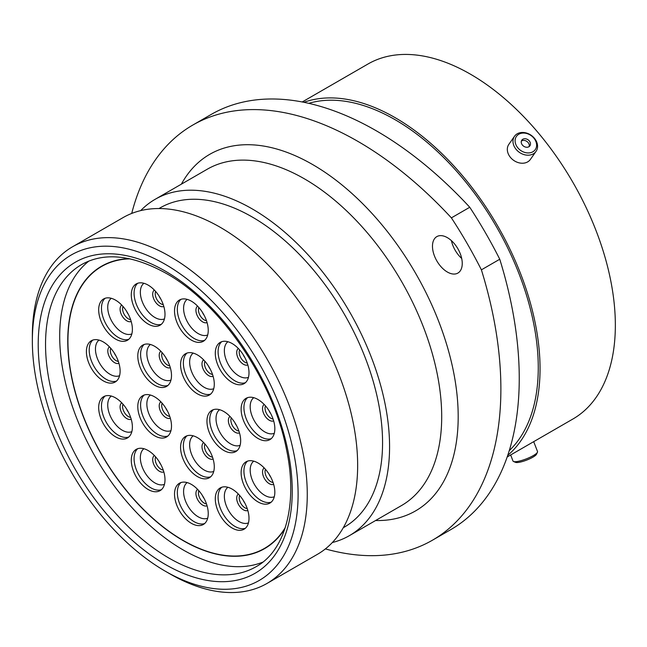 <?xml version="1.0" encoding="UTF-8"?>
<svg xmlns="http://www.w3.org/2000/svg" width="647" height="647" viewBox="0 0 647 647"><rect width="100%" height="100%" fill="white"/><g stroke="black" fill="none" stroke-linecap="round" stroke-linejoin="round"><path stroke-width="0.97" d="M447.36 237.651A21.052 12.156 -120 0 0 436.838 236.608A21.052 12.156 -120 0 0 433.611 253.478A21.052 12.156 -120 0 0 447.36 272.031A21.052 12.156 -120 0 0 457.89 273.074A21.052 12.156 -120 0 0 461.117 256.204A21.052 12.156 -120 0 0 447.36 237.651M461.691 258.444A21.052 12.156 60 0 1 451.404 240.627M169.805 573.808L165.228 571.164A187.921 108.494 -120 0 0 298.105 494.445A187.921 108.494 -120 0 0 165.228 264.291A187.921 108.494 -120 0 0 32.35 341.018A187.921 108.494 -120 0 0 165.228 571.164L169.805 573.808A194.399 112.238 60 0 0 267.009 583.44L317.394 554.35A194.399 112.238 60 0 0 347.188 398.576A194.399 112.238 60 0 0 220.19 227.275A194.399 112.238 60 0 0 122.995 217.643L72.61 246.733A194.399 112.238 60 0 1 169.805 256.358A194.399 112.238 60 0 1 296.803 427.667A194.399 112.238 60 0 1 267.009 583.44M158.976 208.536L160.108 207.881A184.29 106.399 60 0 1 252.257 217.012A184.29 106.399 60 0 1 372.648 379.409A184.29 106.399 60 0 1 344.398 527.087L343.266 527.742M140.706 210.607A194.205 112.125 60 0 1 155.159 199.3A194.205 112.125 60 0 1 252.257 208.916A194.205 112.125 60 0 1 379.126 380.056A194.205 112.125 60 0 1 349.356 535.667A194.205 112.125 60 0 1 332.34 542.534M308.748 103.334A202.43 116.872 60 0 1 395.123 119.719A202.43 116.872 60 0 1 523.286 285.4A202.43 116.872 60 0 1 509.262 450.644M303.904 102.299A204.953 118.328 60 0 1 395.123 117.657A204.953 118.328 60 0 1 525.93 288.489A204.953 118.328 60 0 1 507.741 455.351M302.23 101.967L367.949 64.029A204.953 118.328 60 0 1 470.426 74.179A204.953 118.328 60 0 1 604.314 254.789A204.953 118.328 60 0 1 572.902 419.021L507.183 456.968M499.759 259.237A330.366 190.736 60 0 1 450.83 529.594L432.463 540.196A330.366 190.736 -120 0 0 481.392 269.839L499.759 259.237A308.983 178.394 60 0 0 469.754 207.258L451.388 217.869A308.983 178.394 60 0 1 481.392 269.839M451.388 217.869A330.366 190.736 -120 0 0 192.79 125.065L211.157 114.462A330.366 190.736 60 0 1 469.754 207.258M325.384 548.907A330.366 190.736 -120 0 0 432.463 540.196M192.79 125.065A330.366 190.736 -120 0 0 131.713 213.445M32.35 341.018L32.35 335.728A194.399 112.238 60 0 1 72.61 246.733M537.463 452.221L536.517 454.226A11.5 2.434 158.8 0 1 531.438 457.971A11.5 2.434 158.8 0 1 515.57 462.354L513.524 461.505A13.15 2.782 -21.2 0 0 531.656 456.491A13.15 2.782 -21.2 0 0 537.463 452.221A13.15 2.782 -21.2 0 0 537.536 451.549L533.694 441.658M510.653 454.962L513.014 461.06A13.15 2.782 -21.2 0 0 513.524 461.505M517.551 135.142A11.5 9.074 35.1 0 0 519.015 149.093A11.5 9.074 35.1 0 0 534.163 150.848A11.5 9.074 35.1 0 0 532.699 136.897A11.5 9.074 35.1 0 0 517.551 135.142M534.77 152.805A13.15 10.368 -144.9 0 1 518.352 151.584A13.15 10.368 -144.9 0 1 514.519 136.266A13.15 10.368 -144.9 0 1 515.78 134.843A13.15 10.368 -144.9 0 1 532.198 136.064A13.15 10.368 -144.9 0 1 536.031 151.39A13.15 10.368 -144.9 0 1 534.77 152.805M529.416 146.368A4.933 3.89 35.1 0 0 529.893 145.834A4.933 3.89 35.1 0 0 528.453 140.084A4.933 3.89 35.1 0 0 522.291 139.631A4.933 3.89 35.1 0 0 521.814 140.156A4.933 3.89 35.1 0 0 523.261 145.907A4.933 3.89 35.1 0 0 529.416 146.368M529.173 146.562A4.933 3.89 35.1 0 0 526.933 141.467A4.933 3.89 35.1 0 0 521.377 141.086M536.031 151.39L530.378 159.437A13.15 10.368 -144.9 0 1 529.109 160.852A13.15 10.368 -144.9 0 1 512.699 159.631A13.15 10.368 -144.9 0 1 508.857 144.313L514.519 136.266M154.649 435.795A23.842 13.765 60 0 1 139.073 414.784A23.842 13.765 60 0 1 142.728 395.689A23.842 13.765 60 0 1 154.649 396.862A23.842 13.765 60 0 1 170.218 417.873A23.842 13.765 60 0 1 166.57 436.976A23.842 13.765 60 0 1 154.649 435.795M154.649 385.232A23.842 13.765 60 0 1 139.073 364.221A23.842 13.765 60 0 1 142.728 345.118A23.842 13.765 60 0 1 154.649 346.299A23.842 13.765 60 0 1 170.218 367.31A23.842 13.765 60 0 1 166.57 386.413A23.842 13.765 60 0 1 154.649 385.232M197.432 393.853A23.842 13.765 60 0 1 181.856 372.842A23.842 13.765 60 0 1 185.511 353.739A23.842 13.765 60 0 1 197.432 354.92A23.842 13.765 60 0 1 213 375.931A23.842 13.765 60 0 1 209.345 395.034A23.842 13.765 60 0 1 197.432 393.853M197.432 476.572A23.842 13.765 60 0 1 181.856 455.569A23.842 13.765 60 0 1 185.511 436.466A23.842 13.765 60 0 1 197.432 437.647A23.842 13.765 60 0 1 213 458.65A23.842 13.765 60 0 1 209.345 477.753A23.842 13.765 60 0 1 197.432 476.572M232.152 528.033A23.842 13.765 60 0 1 216.575 507.03A23.842 13.765 60 0 1 220.231 487.927A23.842 13.765 60 0 1 232.152 489.108A23.842 13.765 60 0 1 247.72 510.111A23.842 13.765 60 0 1 244.065 529.214A23.842 13.765 60 0 1 232.152 528.033M191.383 523.326A23.842 13.765 60 0 1 175.806 502.323A23.842 13.765 60 0 1 179.462 483.22A23.842 13.765 60 0 1 191.383 484.401A23.842 13.765 60 0 1 206.959 505.404A23.842 13.765 60 0 1 203.304 524.507A23.842 13.765 60 0 1 191.383 523.326M148.147 489.48A23.842 13.765 60 0 1 132.57 468.468A23.842 13.765 60 0 1 136.226 449.366A23.842 13.765 60 0 1 148.147 450.547A23.842 13.765 60 0 1 163.715 471.558A23.842 13.765 60 0 1 160.06 490.661A23.842 13.765 60 0 1 148.147 489.48M115.53 436.798A23.842 13.765 60 0 1 99.961 415.795A23.842 13.765 60 0 1 103.609 396.692A23.842 13.765 60 0 1 115.53 397.873A23.842 13.765 60 0 1 131.106 418.876A23.842 13.765 60 0 1 127.451 437.979A23.842 13.765 60 0 1 115.53 436.798M103.253 380.84A23.842 13.765 60 0 1 87.685 359.837A23.842 13.765 60 0 1 91.34 340.734A23.842 13.765 60 0 1 103.253 341.915A23.842 13.765 60 0 1 118.83 362.918A23.842 13.765 60 0 1 115.174 382.021A23.842 13.765 60 0 1 103.253 380.84M115.53 339.06A23.842 13.765 60 0 1 99.961 318.049A23.842 13.765 60 0 1 103.609 298.946A23.842 13.765 60 0 1 115.53 300.127A23.842 13.765 60 0 1 131.106 321.138A23.842 13.765 60 0 1 127.451 340.241A23.842 13.765 60 0 1 115.53 339.06M148.147 324.034A23.842 13.765 60 0 1 132.57 303.031A23.842 13.765 60 0 1 136.226 283.928A23.842 13.765 60 0 1 148.147 285.109A23.842 13.765 60 0 1 163.715 306.112A23.842 13.765 60 0 1 160.06 325.215A23.842 13.765 60 0 1 148.147 324.034M191.383 340.112A23.842 13.765 60 0 1 175.806 319.108A23.842 13.765 60 0 1 179.462 300.006A23.842 13.765 60 0 1 191.383 301.187A23.842 13.765 60 0 1 206.959 322.19A23.842 13.765 60 0 1 203.304 341.292A23.842 13.765 60 0 1 191.383 340.112M232.152 382.482A23.842 13.765 60 0 1 216.575 361.471A23.842 13.765 60 0 1 220.231 342.368A23.842 13.765 60 0 1 232.152 343.549A23.842 13.765 60 0 1 247.72 364.56A23.842 13.765 60 0 1 244.065 383.663A23.842 13.765 60 0 1 232.152 382.482M257.983 438.44A23.842 13.765 60 0 1 242.407 417.428A23.842 13.765 60 0 1 246.062 398.326A23.842 13.765 60 0 1 257.983 399.506A23.842 13.765 60 0 1 273.552 420.518A23.842 13.765 60 0 1 269.904 439.62A23.842 13.765 60 0 1 257.983 438.44M257.983 501.902A23.842 13.765 60 0 1 242.407 480.899A23.842 13.765 60 0 1 246.062 461.796A23.842 13.765 60 0 1 257.983 462.977A23.842 13.765 60 0 1 273.552 483.988A23.842 13.765 60 0 1 269.904 503.083A23.842 13.765 60 0 1 257.983 501.902M223.813 450.441A23.842 13.765 60 0 1 208.237 429.438A23.842 13.765 60 0 1 211.892 410.335A23.842 13.765 60 0 1 223.813 411.516A23.842 13.765 60 0 1 239.382 432.519A23.842 13.765 60 0 1 235.734 451.622A23.842 13.765 60 0 1 223.813 450.441M284.931 528.567A163.044 94.13 60 0 1 264.566 548.648A163.044 94.13 60 0 1 183.044 540.568A163.044 94.13 60 0 1 76.532 396.894A163.044 94.13 60 0 1 101.522 266.24A163.044 94.13 60 0 1 129.101 258.646M285.246 527.596A162.785 93.985 60 0 1 264.437 548.421A162.785 93.985 60 0 1 183.044 540.358A162.785 93.985 60 0 1 76.702 396.91A162.785 93.985 60 0 1 101.652 266.467A162.785 93.985 60 0 1 130.096 258.857M262.787 562.154A174.447 100.714 60 0 1 183.044 549.877A174.447 100.714 60 0 1 71.13 402.709A174.447 100.714 60 0 1 88.938 261.032M349.356 535.667L401.48 505.574A194.205 112.125 -120 0 0 431.25 349.954A194.205 112.125 -120 0 0 304.381 178.823A194.205 112.125 -120 0 0 207.283 169.207L155.159 199.3M181.378 184.16A205.859 118.854 60 0 1 312.63 164.548A205.859 118.854 60 0 1 454.566 377.306A205.859 118.854 60 0 1 375.575 520.528M168.891 558.046A174.447 100.714 -120 0 0 256.115 566.691C285.084 550.872 298.21 504.668 286.467 449.366C273.18 380.299 220.756 303.75 166.303 273.438C132.554 254.805 104.345 251.837 81.668 264.542A174.447 100.714 -120 0 0 54.93 404.326A174.447 100.714 -120 0 0 168.891 558.046M165.228 271.069A179.623 103.706 60 0 1 292.242 491.065A179.623 103.706 60 0 1 165.228 564.394A179.623 103.706 60 0 1 38.213 344.398A179.623 103.706 60 0 1 165.228 271.069M150.419 395.042A20.599 11.897 -120 0 0 148.163 411.751A20.599 11.897 -120 0 0 161.41 429.244A20.599 11.897 -120 0 0 170.962 430.635M167.88 436.021A23.842 13.765 60 0 1 157.447 434.177A23.842 13.765 60 0 1 142.283 414.452A23.842 13.765 60 0 1 144.208 395.018M150.419 344.479A20.599 11.897 -120 0 0 148.163 361.188A20.599 11.897 -120 0 0 161.41 378.681A20.599 11.897 -120 0 0 170.962 380.072M167.88 385.458A23.842 13.765 60 0 1 157.447 383.614A23.842 13.765 60 0 1 142.283 363.889A23.842 13.765 60 0 1 144.208 344.455M193.194 353.1A20.599 11.897 -120 0 0 190.946 369.809A20.599 11.897 -120 0 0 204.193 387.302A20.599 11.897 -120 0 0 213.745 388.693M210.663 394.08A23.842 13.765 60 0 1 200.23 392.236A23.842 13.765 60 0 1 185.058 372.51A23.842 13.765 60 0 1 186.991 353.076M193.194 435.827A20.599 11.897 -120 0 0 190.946 452.528A20.599 11.897 -120 0 0 204.193 470.021A20.599 11.897 -120 0 0 213.745 471.412M210.663 476.799A23.842 13.765 60 0 1 200.23 474.955A23.842 13.765 60 0 1 185.058 455.229A23.842 13.765 60 0 1 186.991 435.795M227.914 487.288A20.599 11.897 -120 0 0 225.666 503.989A20.599 11.897 -120 0 0 238.913 521.482A20.599 11.897 -120 0 0 248.464 522.873M245.383 528.259A23.842 13.765 60 0 1 234.95 526.415A23.842 13.765 60 0 1 219.778 506.69A23.842 13.765 60 0 1 221.711 487.264M187.153 482.581A20.599 11.897 -120 0 0 184.896 499.282A20.599 11.897 -120 0 0 198.152 516.775A20.599 11.897 -120 0 0 207.695 518.166M204.622 523.552A23.842 13.765 60 0 1 194.181 521.708A23.842 13.765 60 0 1 179.017 501.983A23.842 13.765 60 0 1 180.95 482.557M143.909 448.727A20.599 11.897 -120 0 0 141.661 465.436A20.599 11.897 -120 0 0 154.908 482.929A20.599 11.897 -120 0 0 164.459 484.32M161.378 489.706A23.842 13.765 60 0 1 150.945 487.862A23.842 13.765 60 0 1 135.773 468.137A23.842 13.765 60 0 1 137.706 448.703M111.3 396.053A20.599 11.897 -120 0 0 109.044 412.754A20.599 11.897 -120 0 0 122.299 430.247A20.599 11.897 -120 0 0 131.851 431.638M128.769 437.024A23.842 13.765 60 0 1 118.328 435.18A23.842 13.765 60 0 1 103.164 415.455A23.842 13.765 60 0 1 105.097 396.029M99.023 340.096A20.599 11.897 -120 0 0 96.767 356.796A20.599 11.897 -120 0 0 110.022 374.289A20.599 11.897 -120 0 0 119.574 375.681M116.492 381.067A23.842 13.765 60 0 1 106.051 379.223A23.842 13.765 60 0 1 90.887 359.497A23.842 13.765 60 0 1 92.82 340.063M111.3 298.307A20.599 11.897 -120 0 0 109.044 315.016A20.599 11.897 -120 0 0 122.299 332.509A20.599 11.897 -120 0 0 131.851 333.901M128.769 339.287A23.842 13.765 60 0 1 118.328 337.443A23.842 13.765 60 0 1 103.164 317.717A23.842 13.765 60 0 1 105.097 298.283M143.909 283.289A20.599 11.897 -120 0 0 141.661 299.99A20.599 11.897 -120 0 0 154.908 317.483A20.599 11.897 -120 0 0 164.459 318.882M161.378 324.268A23.842 13.765 60 0 1 150.945 322.416A23.842 13.765 60 0 1 135.773 302.691A23.842 13.765 60 0 1 137.706 283.265M187.153 299.367A20.599 11.897 -120 0 0 184.896 316.068A20.599 11.897 -120 0 0 198.152 333.561A20.599 11.897 -120 0 0 207.695 334.96M204.622 340.346A23.842 13.765 60 0 1 194.181 338.494A23.842 13.765 60 0 1 179.017 318.769A23.842 13.765 60 0 1 180.95 299.343M227.914 341.729A20.599 11.897 -120 0 0 225.666 358.438A20.599 11.897 -120 0 0 238.913 375.931A20.599 11.897 -120 0 0 248.464 377.322M245.383 382.709A23.842 13.765 60 0 1 234.95 380.865A23.842 13.765 60 0 1 219.778 361.139A23.842 13.765 60 0 1 221.711 341.705M253.753 397.687A20.599 11.897 -120 0 0 251.497 414.395A20.599 11.897 -120 0 0 264.752 431.889A20.599 11.897 -120 0 0 274.296 433.28M271.222 438.666A23.842 13.765 60 0 1 260.781 436.822A23.842 13.765 60 0 1 245.617 417.097A23.842 13.765 60 0 1 247.542 397.662M253.753 461.157A20.599 11.897 -120 0 0 251.497 477.866A20.599 11.897 -120 0 0 264.752 495.351A20.599 11.897 -120 0 0 274.296 496.75M271.222 502.137A23.842 13.765 60 0 1 260.781 500.293A23.842 13.765 60 0 1 245.617 480.559A23.842 13.765 60 0 1 247.542 461.133M170.331 418.237A9.519 5.499 60 0 1 165.939 417.59A9.519 5.499 60 0 1 159.817 409.519A9.519 5.499 60 0 1 160.836 401.795M162.146 403.227A8.225 4.747 -120 0 0 167.524 415.617A8.225 4.747 -120 0 0 169.74 416.385M170.331 367.674A9.519 5.499 60 0 1 165.939 367.027A9.519 5.499 60 0 1 159.817 358.956A9.519 5.499 60 0 1 160.836 351.232M162.146 352.664A8.225 4.747 -120 0 0 167.524 365.054A8.225 4.747 -120 0 0 169.74 365.822M213.106 376.295A9.519 5.499 60 0 1 208.714 375.648A9.519 5.499 60 0 1 202.6 367.577A9.519 5.499 60 0 1 203.611 359.853M204.929 361.285A8.225 4.747 -120 0 0 210.307 373.667A8.225 4.747 -120 0 0 212.523 374.443M213.106 459.022A9.519 5.499 60 0 1 208.714 458.367A9.519 5.499 60 0 1 202.6 450.296A9.519 5.499 60 0 1 203.611 442.572M204.929 444.004A8.225 4.747 -120 0 0 210.307 456.394A8.225 4.747 -120 0 0 212.523 457.162M247.825 510.483A9.519 5.499 60 0 1 243.434 509.828A9.519 5.499 60 0 1 237.32 501.765A9.519 5.499 60 0 1 238.331 494.033M239.649 495.465A8.225 4.747 -120 0 0 245.027 507.855A8.225 4.747 -120 0 0 247.243 508.631M207.064 505.776A9.519 5.499 60 0 1 202.673 505.121A9.519 5.499 60 0 1 196.551 497.058A9.519 5.499 60 0 1 197.57 489.326M198.88 490.758A8.225 4.747 -120 0 0 204.258 503.148A8.225 4.747 -120 0 0 206.482 503.924M163.82 471.922A9.519 5.499 60 0 1 159.429 471.275A9.519 5.499 60 0 1 153.315 463.203A9.519 5.499 60 0 1 154.326 455.48M155.644 456.911A8.225 4.747 -120 0 0 161.022 469.293A8.225 4.747 -120 0 0 163.238 470.07M131.212 419.248A9.519 5.499 60 0 1 126.82 418.593A9.519 5.499 60 0 1 120.698 410.53A9.519 5.499 60 0 1 121.717 402.798M123.027 404.229A8.225 4.747 -120 0 0 128.405 416.619A8.225 4.747 -120 0 0 130.629 417.388M118.935 363.29A9.519 5.499 60 0 1 114.543 362.635A9.519 5.499 60 0 1 108.421 354.564A9.519 5.499 60 0 1 109.44 346.841M110.75 348.272A8.225 4.747 -120 0 0 116.128 360.662A8.225 4.747 -120 0 0 118.352 361.43M131.212 321.502A9.519 5.499 60 0 1 126.82 320.847A9.519 5.499 60 0 1 120.698 312.784A9.519 5.499 60 0 1 121.717 305.06M123.027 306.492A8.225 4.747 -120 0 0 128.405 318.874A8.225 4.747 -120 0 0 130.629 319.65M163.82 306.484A9.519 5.499 60 0 1 159.429 305.829A9.519 5.499 60 0 1 153.315 297.766A9.519 5.499 60 0 1 154.326 290.034M155.644 291.473A8.225 4.747 -120 0 0 161.022 303.855A8.225 4.747 -120 0 0 163.238 304.632M207.064 322.562A9.519 5.499 60 0 1 202.673 321.907A9.519 5.499 60 0 1 196.551 313.844A9.519 5.499 60 0 1 197.57 306.112M198.88 307.551A8.225 4.747 -120 0 0 204.258 319.933A8.225 4.747 -120 0 0 206.482 320.71M247.825 364.924A9.519 5.499 60 0 1 243.434 364.269A9.519 5.499 60 0 1 237.32 356.206A9.519 5.499 60 0 1 238.331 348.482M239.649 349.914A8.225 4.747 -120 0 0 245.027 362.296A8.225 4.747 -120 0 0 247.243 363.072M273.665 420.882A9.519 5.499 60 0 1 269.273 420.235A9.519 5.499 60 0 1 263.151 412.163A9.519 5.499 60 0 1 264.17 404.44M265.48 405.871A8.225 4.747 -120 0 0 270.858 418.253A8.225 4.747 -120 0 0 273.074 419.03M273.665 484.352A9.519 5.499 60 0 1 269.273 483.697A9.519 5.499 60 0 1 263.151 475.634A9.519 5.499 60 0 1 264.17 467.91M265.48 469.342A8.225 4.747 -120 0 0 270.858 481.724A8.225 4.747 -120 0 0 273.074 482.5M167.395 410.958A8.225 4.747 60 0 1 165.672 407.974M167.395 360.395A8.225 4.747 60 0 1 165.672 357.411M210.178 369.016A8.225 4.747 60 0 1 208.455 366.032M210.178 451.735A8.225 4.747 60 0 1 208.455 448.751M244.898 503.196A8.225 4.747 60 0 1 243.175 500.212M204.129 498.489A8.225 4.747 60 0 1 202.406 495.505M160.893 464.643A8.225 4.747 60 0 1 159.17 461.659M128.284 411.961A8.225 4.747 60 0 1 126.553 408.977M116.007 356.004A8.225 4.747 60 0 1 114.284 353.019M128.284 314.224A8.225 4.747 60 0 1 126.553 311.239M160.893 299.197A8.225 4.747 60 0 1 159.17 296.213M204.129 315.283A8.225 4.747 60 0 1 202.406 312.291M244.898 357.645A8.225 4.747 60 0 1 243.175 354.661M270.729 413.603A8.225 4.747 60 0 1 269.006 410.619M270.729 477.074A8.225 4.747 60 0 1 269.006 474.089M219.584 409.697A20.599 11.897 -120 0 0 217.327 426.397A20.599 11.897 -120 0 0 230.583 443.891A20.599 11.897 -120 0 0 240.126 445.29M237.045 450.676A23.842 13.765 60 0 1 226.612 448.824A23.842 13.765 60 0 1 211.448 429.098A23.842 13.765 60 0 1 213.373 409.672M239.495 432.892A9.519 5.499 60 0 1 235.104 432.236A9.519 5.499 60 0 1 228.981 424.173A9.519 5.499 60 0 1 230 416.442M231.311 417.881A8.225 4.747 -120 0 0 236.689 430.263A8.225 4.747 -120 0 0 238.905 431.039M236.559 425.605A8.225 4.747 60 0 1 234.837 422.62"/></g></svg>
